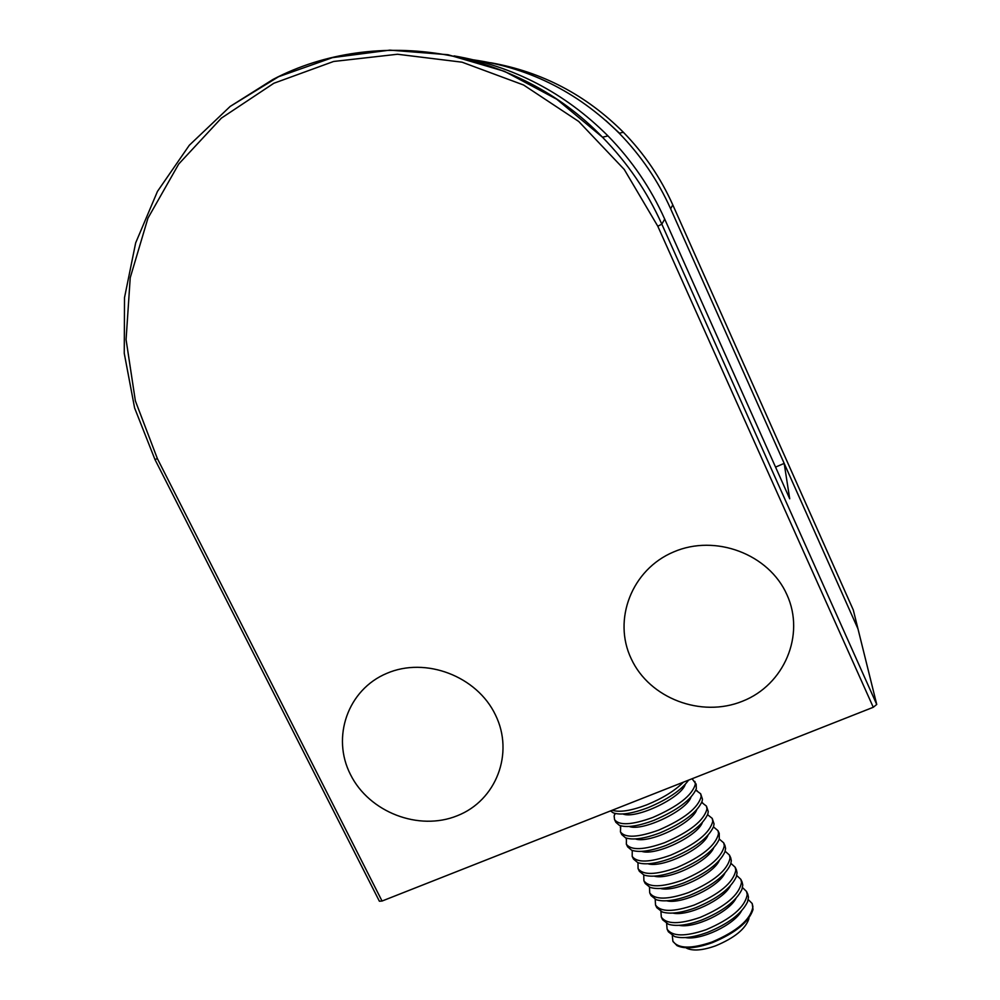 <?xml version="1.0" encoding="UTF-8"?>
<svg xmlns="http://www.w3.org/2000/svg" width="1000" height="1000" viewBox="0 0 1000 1000"><rect width="100%" height="100%" fill="white"/><g stroke="black" fill="none" stroke-linecap="round" stroke-linejoin="round"><path stroke-width="1.5" d="M775.55 467.1L784.175 463.4L857.987 628.9L670.625 208.762C658 180.6 640.863 155.438 619.212 133.25C576.75 90.988 526.225 66.263 467.65 59.075M853.25 609.875L672.812 204.925C660.675 177.825 644.2 153.613 623.362 132.262C586.1 94.987 541.85 71.8 490.588 62.725M230.162 106.438L273.012 79.425C376.712 24.938 517.513 48.575 602.475 137.213C627.475 162.787 647.262 191.775 661.825 224.163L876.737 704.463L853.288 609.963M454.038 55.9C513.413 66.05 564.725 92.713 607.975 135.912C631.875 160.375 650.788 188.113 664.712 219.112L789.712 498.775L784.175 463.4M876.737 704.463L873.275 707.275L382.05 901.038L379.387 901.225L154.987 459.575L134.6 407.962L124.25 353.312L124.525 297.6L135.662 242.913L157.463 191.412L189.325 145.238L230.2 106.412L278.562 76.725L332.525 57.625L389.825 50.125L448 54.725L504.487 71.325L556.75 99.237L602.475 137.213L607.975 135.912M742.513 701.213C701.175 718.075 649.55 698.375 631.287 658.9C612.413 619.688 631.763 569.4 673.7 551.912C715.362 533.837 769.013 554.05 786.938 594.738C805.487 635.163 784.112 684.938 742.513 701.213M386.788 673.363C425.538 656.538 476.987 676.15 495.438 714.9C514.475 753.425 496.112 800.55 457.337 815.713C418.825 831.425 369.237 812.3 350.525 774.65C331.238 737.237 347.75 689.625 386.788 673.363M673.025 941.462L677 945.612C684.675 949.262 696.425 948.3 712.237 942.712C735.387 933.037 748.988 921.963 753.037 909.5L752.175 903.5L748.25 899.6M672.325 935.612L672.875 941.162C678.112 948.75 691.125 949.05 711.925 942.038C737.138 931.287 750.8 919.488 752.913 906.65L752.175 903.5M686.587 948.188C692.962 951.2 702.613 950.425 715.55 945.85C734.475 937.962 745.612 928.875 748.975 918.575M685.425 937.562C700.688 940.688 734.237 924.775 741.462 910.975M666.625 923.55L667.113 929.137L668.388 931.8L674.613 936.562C682.588 938.812 693.5 937.45 707.362 932.45C728.337 923.85 741.737 913.675 747.537 901.925L748.475 897.212L747.763 894.112L746.513 891.438L742.5 887.562M667.113 929.137C672.275 936.6 685.263 936.787 706.062 929.725C731.3 918.938 745.025 907.212 747.225 894.538L746.513 891.438M679.175 925.337C694.325 928.7 728.962 912.262 735.95 898.413M660.913 911.45L661.325 917.087L662.6 919.762L668.487 924.3C676.413 926.612 687.412 925.212 701.5 920.125C722.738 911.363 736.213 901.137 741.925 889.438L742.775 885.075L742.087 882.013L740.837 879.338L736.737 875.487M661.325 917.087C666.425 924.4 679.388 924.5 700.2 917.387C725.462 906.575 739.237 894.9 741.513 882.387L740.837 879.338M672.925 913.088C687.938 916.675 723.688 899.712 730.4 885.825M655.2 899.312L655.525 905.013L656.812 907.688L662.362 912.025C670.225 914.375 681.312 912.95 695.612 907.75C717.113 898.85 730.675 888.562 736.287 876.925L737.062 872.9L736.4 869.887L735.138 867.212L730.95 863.375M655.525 905.013C660.575 912.175 673.5 912.175 694.312 905.013C719.6 894.163 733.425 882.562 735.8 870.212L735.138 867.212M666.675 900.8C681.525 904.625 718.413 887.125 724.837 873.213M649.463 887.15L649.725 892.9L651.012 895.575L656.225 899.725C664.025 902.113 675.188 900.662 689.712 895.362C711.475 886.3 725.113 875.975 730.625 864.388L731.325 860.7L730.688 857.738L729.425 855.05L725.15 851.25M649.725 892.9C654.688 899.925 667.588 899.825 688.413 892.613C713.725 881.725 727.6 870.188 730.062 858L729.425 855.05M660.425 888.487C675.075 892.55 713.125 874.5 719.25 860.588M643.737 874.95L643.9 880.75L645.188 883.438L650.088 887.387C657.812 889.825 669.05 888.337 683.8 882.925C705.825 873.713 719.55 863.35 724.95 851.838L725.588 848.462L724.963 845.562L723.7 842.862L719.312 839.087M643.9 880.75C648.8 887.638 661.663 887.45 682.5 880.175C707.825 869.262 721.762 857.788 724.312 845.763L723.7 842.862M654.188 876.15C668.612 880.438 707.837 861.838 713.637 847.938M637.987 862.712L638.062 868.587L639.35 871.275L643.95 875.025C651.587 877.5 662.9 875.975 677.875 870.462C700.163 861.1 713.962 850.7 719.262 839.262L719.237 833.35L717.962 830.638L713.475 826.9M638.062 868.587C642.9 875.325 655.725 875.025 676.562 867.712C701.925 856.75 715.913 845.35 718.55 833.487L717.962 830.638M647.925 863.775C662.113 868.312 702.55 849.125 708 835.275M632.238 850.45L632.2 856.375L633.5 859.075L637.8 862.638C645.362 865.15 656.737 863.587 671.938 857.975C694.488 848.45 708.35 838.012 713.55 826.675L714.05 823.913L712.212 818.388L707.6 814.688M632.2 856.375C636.975 862.975 649.775 862.575 670.612 855.2C696 844.225 710.05 832.887 712.775 821.188L712.212 818.388M641.675 851.363C655.575 856.137 697.25 836.375 702.35 822.588M626.475 838.138L626.337 844.15L627.638 846.85L631.65 850.225C639.113 852.763 650.562 851.175 665.975 845.45C688.787 835.763 702.738 825.3 707.825 814.05L708.263 811.587L706.438 806.112L701.712 802.45M626.337 844.15C631.038 850.588 643.812 850.1 664.65 842.675C690.062 831.65 704.175 820.387 706.975 808.85L706.438 806.112M635.425 838.938C649.025 843.95 691.95 823.587 696.663 809.887M620.712 825.8L620.45 831.875L621.75 834.587L625.487 837.788C632.863 840.35 644.362 838.725 660 832.887C683.075 823.05 697.1 812.562 702.075 801.425L702.463 799.225L700.662 793.787L695.8 790.188M620.45 831.875C625.087 838.175 637.825 837.588 658.675 830.113C684.112 819.062 698.275 807.85 701.175 796.488L700.662 793.787M629.175 826.475C642.438 831.737 686.65 810.75 690.962 797.163M614.95 813.425L614.138 816.062L614.55 819.587L615.862 822.3L619.325 825.312C626.587 827.913 638.15 826.237 654.013 820.3C677.35 810.312 691.45 799.8 696.312 788.763L696.15 784.175L692.087 778.75M614.55 819.587C619.113 825.738 631.825 825.05 652.688 817.513C678.138 806.425 692.362 795.288 695.35 784.1L694.862 781.45M622.913 813.975C635.812 819.488 681.35 797.887 685.238 784.412M610.538 810.913L613.162 812.812C620.312 815.438 631.925 813.725 648.012 807.675C667.712 799.438 681.263 790.25 688.625 780.113M612.25 810.238C619.513 812.588 630.988 810.8 646.675 804.875C662.463 798.425 674.712 790.85 683.438 782.163M670.625 208.762L672.8 204.913C660.675 177.825 644.2 153.6 623.362 132.262L619.212 133.25M605.737 120.487L619.462 133.188M664.712 219.112L661.825 224.163L657.8 226.238L624.25 169.462L578.713 121.463L523.612 85.013L462.062 62.188L397.512 54.25L333.6 61.475L273.837 83.263L221.35 118.15L178.738 164L147.95 218.162L130.225 277.712L126.075 339.613L135.363 400.85L157.363 458.587L382.05 901.038M873.275 707.275L657.8 226.238M157.363 458.587L154.987 459.575M853.263 609.925L672.812 204.925M615.388 813.538L614.325 815.163M621.062 825.9L620.25 827.15M695.65 790.512L697.1 790.662M626.737 838.213L626.163 839.1M701.612 802.688L702.613 802.788M673.188 941.812L672.875 941.162"/></g></svg>
